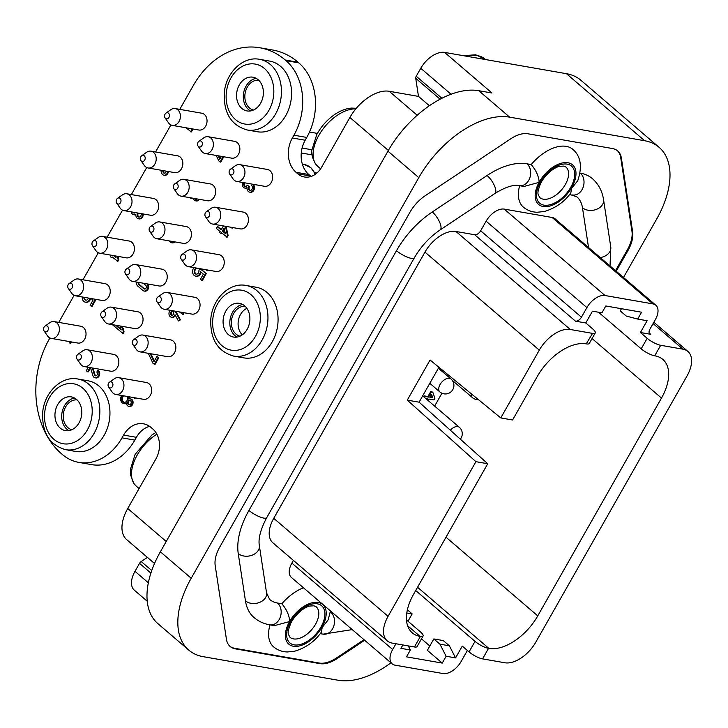 <?xml version="1.0" encoding="UTF-8"?>
<svg xmlns="http://www.w3.org/2000/svg" width="728" height="728" viewBox="0 0 728 728"><rect width="100%" height="100%" fill="white"/><g stroke="black" fill="none" stroke-linecap="round" stroke-linejoin="round"><path stroke-width="1.09" d="M414.414 646.974L420.393 636.454A10.865 2.866 29.6 0 0 423.077 636.017L417.099 646.546A10.865 2.866 -150.4 0 1 414.414 646.974L392.146 643.088A28.256 16.171 -49.4 0 1 387.223 640.84A28.256 16.171 -49.4 0 1 388.07 616.325L475.921 461.679L407.289 400.118L430.066 360.014L500.773 417.927L539.293 350.132A28.256 16.171 -49.4 0 1 570.288 329.493L592.556 333.388A10.865 2.866 29.6 0 0 595.24 332.951A10.865 2.866 29.6 0 0 592.537 328.765L585.776 322.968L592.474 311.175L601.92 312.822L605.805 305.978L641.568 312.221L637.673 319.064L647.119 320.72L640.422 332.514L647.183 338.311A10.865 2.866 29.6 0 0 660.696 345.29L682.964 349.176A28.256 16.171 -49.4 0 1 687.887 351.424A28.256 16.171 -49.4 0 1 687.041 375.93L535.817 642.132A28.256 16.171 -49.4 0 1 504.813 662.762L482.555 658.876A10.865 2.866 -150.4 0 1 469.041 651.897L475.02 641.377A10.865 2.866 29.6 0 0 488.534 648.348L488.87 648.411A44.554 25.498 -49.4 0 0 537.755 615.879L661.488 398.07A44.554 25.498 -49.4 0 0 662.826 359.414A44.554 25.498 -49.4 0 0 655.054 355.874L654.718 355.81A10.865 2.866 -150.4 0 1 641.204 348.839L598.507 312.23M500.773 417.927L512.576 419.992L537.355 376.385A44.554 25.498 -49.4 0 1 586.24 343.853L592.556 333.388M420.393 636.454L420.056 636.39A44.554 25.498 -49.4 0 1 412.285 632.85A44.554 25.498 -49.4 0 1 413.622 594.194L487.733 463.736L419.091 402.175L438.92 367.276M475.921 461.679L487.733 463.736M595.24 332.951L589.261 343.479A10.865 2.866 -150.4 0 1 586.577 343.907M423.077 636.017A10.865 2.866 29.6 0 0 420.375 631.831L406.479 619.919M408.272 645.9L410.374 649.995L400.928 648.348L402.857 644.953M410.374 649.995L406.488 656.838L442.242 663.09L446.137 656.246L439.921 644.153L433.833 638.938L427.363 650.332L442.242 663.09M421.476 638.829L429.829 645.991M392.164 663.845L291.382 577.431A16.517 9.455 -49.4 0 1 291.873 563.108L392.665 649.522A16.517 9.455 130.6 0 0 392.164 663.845A16.517 9.455 130.6 0 0 395.049 665.165L443.015 673.537A16.517 9.455 130.6 0 0 461.143 661.479L466.603 651.86A5.433 3.112 -49.4 0 1 467.494 650.577M649.194 333.005L650.714 334.307A5.433 3.112 -49.4 0 1 649.767 333.879A5.433 3.112 -49.4 0 1 649.922 329.165L655.337 319.637A16.626 9.519 130.6 0 0 655.837 305.214A16.626 9.519 130.6 0 0 652.934 303.894L605.032 295.523A16.517 9.455 130.6 0 0 586.905 307.589L581.445 317.199A5.433 3.112 -49.4 0 1 575.484 321.166L585.776 322.968M387.223 640.84L272.9 542.824A28.256 16.171 -49.4 0 1 273.746 518.318L424.97 252.116A28.256 16.171 -49.4 0 1 455.974 231.486L474.692 234.753A5.433 3.112 -49.4 0 0 480.662 230.785L486.122 221.176A16.517 9.455 -49.4 0 1 504.24 209.109L552.143 217.481A16.626 9.519 -49.4 0 1 555.045 218.8L655.837 305.214M363.973 639.675L336.418 658.012A29.775 17.044 -49.4 0 1 319.192 663.044L234.68 648.284A29.775 17.044 -49.4 0 1 229.83 646.2M617.326 150.623A29.775 17.044 -49.4 0 1 620.711 157.548L631.959 231.258A29.775 17.044 -49.4 0 1 627.336 249.868L615.524 270.652M579.943 173.082L580.352 173.155A69.005 39.494 -49.4 0 1 592.392 178.642C598.553 184.12 602.274 191.164 603.567 199.763L610.774 247.065L610.028 265.938M321.339 632.213C314.632 641.596 305.705 647.929 294.576 651.223L287.332 651.97C282.1 651.824 277.523 650.122 273.582 646.846A38.029 21.767 -49.4 0 1 269.997 624.87M245.454 600.837A11.957 8.791 171.3 0 0 259.295 602.511A11.957 8.791 171.3 0 0 266.548 592.865L269.642 599.444A45.1 25.808 130.6 0 0 277.505 603.03A11.957 9.282 99.9 0 1 280.298 617.135A11.957 9.282 99.9 0 1 269.76 624.833C263.8 623.796 258.577 621.384 254.081 617.59A69.005 39.494 -49.4 0 1 245.454 600.837L238.238 553.535A69.005 39.494 -49.4 0 1 248.94 510.428L396.487 250.696A69.005 39.494 -49.4 0 1 432.277 211.966A11.957 4.332 56.4 0 1 439.648 222.186A11.957 4.332 56.4 0 1 440.121 229.921C429.602 237.073 420.993 246.401 414.296 257.894A11.957 3.158 -150.4 0 1 407.198 257.102A11.957 3.158 -150.4 0 1 396.487 250.696M570.779 193.011L571.689 188.288L577.759 180.69C582.445 166.694 580.826 156.265 572.89 149.386A38.029 21.767 -49.4 0 0 566.257 146.364A38.029 21.767 -49.4 0 0 531.203 164.573L527.008 163.836A69.005 39.494 -49.4 0 0 487.087 175.494L432.277 211.966M291.873 563.108L293.411 560.405M570.761 193.002C564.346 201.929 555.555 208.099 544.371 211.502L537.128 212.257C531.895 212.103 527.318 210.401 523.377 207.134A38.029 21.767 -49.4 0 1 519.637 185.704M303.467 587.796A38.029 21.767 -49.4 0 0 281.836 603.785L277.505 603.03M330.248 612.239L330.858 612.348A45.1 25.808 130.6 0 0 332.341 612.548M569.642 194.44L576.831 196.787A45.1 25.808 130.6 0 1 582.473 207.744L588.533 247.511M531.203 164.573C535.844 169.997 538.493 175.639 539.139 181.509L538.574 182.501L524.096 186.441M281.836 603.785C286.441 609.154 289.043 614.787 289.653 620.693L289.089 621.685L274.483 625.607M321.357 632.222L322.195 627.472L328.191 619.792L330.439 610.928M415.706 590.517L475.02 641.377M650.714 334.307L640.422 332.514M621.43 308.708L620.211 310.856L626.298 316.079L637.673 319.064M439.921 644.153L449.367 645.809L443.279 640.585L433.833 638.938M392.665 649.522L395.941 643.752M469.041 651.897L462.28 646.1L455.582 657.894L446.137 656.246M449.367 645.809L455.582 657.894M407.38 609.8L412.166 613.904L406.788 612.967M412.166 613.904L408.008 621.23M424.333 397.27L424.806 396.442L428.601 397.106L431.513 391.973L432.778 392.201L434.925 398.207L433.952 399.918L428.892 399.035L428.41 399.89L427.145 399.663L426.708 398.653M423.66 396.687L424.124 395.859L427.918 396.523L430.83 391.4L432.778 392.201M441.932 393.229L434.625 406.097M390.972 662.817A82.801 47.393 -49.4 0 1 338.174 680.243L203.167 656.665A82.801 47.393 -49.4 0 1 188.725 650.077A82.801 47.393 -49.4 0 1 191.209 578.241L418.8 177.614A82.801 47.393 -49.4 0 1 509.655 117.153L644.653 140.732A82.801 47.393 -49.4 0 1 659.104 147.32A82.801 47.393 -49.4 0 1 656.62 219.155L623.486 277.477M336.418 658.012L337.091 658.594A29.775 17.044 -49.4 0 1 319.865 663.618L235.353 648.857A29.775 17.044 -49.4 0 1 230.157 646.491A29.775 17.044 -49.4 0 1 226.435 639.266L215.197 565.556A29.775 17.044 -49.4 0 1 219.811 546.956L409.891 212.349A29.775 17.044 -49.4 0 1 425.343 195.632L510.738 138.802A29.775 17.044 -49.4 0 1 527.964 133.779L612.476 148.539A29.775 17.044 -49.4 0 1 617.672 150.905A29.775 17.044 -49.4 0 1 621.394 158.131L632.632 231.841A29.775 17.044 -49.4 0 1 628.018 250.441L616.207 271.235M337.091 658.594L364.646 640.249M311.084 176.44A21.731 16.871 99.9 0 1 310.583 176.04L308.827 174.529L296.005 172.29L297.77 173.801A21.731 16.871 99.9 0 0 304.386 176.977A21.731 16.871 99.9 0 0 321.649 167.167L349.886 117.472A35.863 20.53 -49.4 0 1 389.234 91.282L418.491 96.396L415.724 78.296A3.258 1.865 -49.4 0 1 416.234 76.258L420.766 68.277A21.731 12.44 -49.4 0 1 444.617 52.407L566.457 73.692A82.801 47.393 -49.4 0 1 580.908 80.271L659.104 147.32M147.238 601.246L134.343 590.19A21.731 12.44 -49.4 0 1 134.989 571.334L139.53 563.354A3.258 1.865 -49.4 0 1 141.214 561.525L147.42 557.393M154.518 563.481L126.672 539.612A35.863 20.53 -49.4 0 1 127.746 508.499L155.983 458.795A21.731 16.871 99.9 0 0 152.807 428.974L151.051 427.463A24.989 19.401 99.9 0 0 143.443 423.805A24.989 19.401 99.9 0 0 123.587 435.08L122.004 437.865A54.327 42.178 99.9 0 1 78.833 462.389A54.327 42.178 99.9 0 1 62.299 454.436L61.552 453.799A83.675 64.956 99.9 0 1 49.331 338.966L49.895 337.965M429.374 105.733L418.491 96.396M188.725 650.077L157.876 623.632A82.801 47.393 -49.4 0 1 160.369 551.797L387.951 151.169A82.801 47.393 -49.4 0 1 478.806 90.709L491.964 93.002L444.617 52.407M130.412 398.944A3.804 2.948 99.9 0 1 130.749 398.98A3.804 2.948 99.9 0 1 133.006 403.23A3.804 2.948 99.9 0 1 129.447 406.47A3.804 2.948 99.9 0 1 129.111 406.388M126.472 403.43A5.132 3.986 99.9 0 1 124.479 403.721A5.132 3.986 99.9 0 1 124.142 403.649M129.229 396.815A5.132 3.986 99.9 0 1 129.357 398.844M135.817 397.97L134.853 398.362L134.016 397.652M150.223 353.653L153.972 361.652L156.884 356.529L158.822 357.73L154.946 364.564L152.998 363.363L148.294 353.317M150.896 353.772L154.309 361.052M160.024 355.364L158.713 355.137M175.403 315.452A4.077 3.167 99.9 0 1 172.136 317.344A4.077 3.167 99.9 0 1 171.799 317.262M175.748 311.275L180.444 319.856L178.433 320.984L175.011 314.724A4.077 3.167 99.9 0 1 171.462 317.226A4.077 3.167 99.9 0 1 169.051 314.469A4.077 3.167 99.9 0 1 170.152 310.301M184.075 312.731L183.156 314.642L179.443 311.921M200.6 268.787L206.261 273.637L202.375 280.471L201.702 280.353L200.437 279.261L203.349 274.137L200.482 271.69A5.096 3.958 99.9 0 1 195.696 276.139A5.096 3.958 99.9 0 1 192.702 272.791A5.096 3.958 99.9 0 1 193.939 267.622M201.083 272.199A5.096 3.958 99.9 0 1 196.369 276.258A5.096 3.958 99.9 0 1 196.032 276.185M196.487 268.068L196.151 268.678A3.058 2.375 99.9 0 0 194.849 271.671A3.058 2.375 99.9 0 0 196.387 274.165M208.426 270.152L207.325 270.78L206.133 269.751M226.062 226.399L228.128 235.472L227.163 237.173L221.412 232.705L220.93 233.561L221.913 233.133M220.93 233.561L219.656 232.478L220.147 231.622L216.334 228.355L217.308 226.654L217.981 226.772L221.294 229.602M232.632 227.546L232.341 228.064L230.831 227.236M250.305 190.454A2.612 2.02 99.9 0 1 249.458 186.586L247.302 185.194A2.612 2.02 99.9 0 1 245.227 186.368A2.612 2.02 99.9 0 1 243.916 182.683M247.302 185.194L248.785 186.468A2.612 2.02 99.9 0 0 249.959 190.436A2.612 2.02 99.9 0 0 252.261 188.752A2.612 2.02 99.9 0 0 251.651 185.676L252.48 184.22L253.153 184.339A4.35 3.376 99.9 0 1 254.172 189.462A4.35 3.376 99.9 0 1 250.332 192.265A4.35 3.376 99.9 0 1 250.004 192.183M247.001 188.07A4.35 3.376 99.9 0 1 245.6 188.206A4.35 3.376 99.9 0 1 245.263 188.124M245.573 186.395A2.612 2.02 99.9 0 1 244.59 182.801M256.829 184.939L255.528 184.712M95.832 375.83A2.038 1.583 99.9 0 1 95.013 374.784L93.011 368.095M92.338 367.977L94.34 374.665A2.038 1.583 99.9 0 0 95.486 375.821A2.038 1.583 99.9 0 0 97.288 374.511A2.038 1.583 99.9 0 0 96.806 372.099L97.78 370.397L98.453 370.516A4.077 3.167 99.9 0 1 99.408 375.32A4.077 3.167 99.9 0 1 95.814 377.941A4.077 3.167 99.9 0 1 95.477 377.859M90.545 367.84L88.234 371.908L87.56 371.79L86.286 370.707L88.243 367.258M102.557 369.76L101.21 369.524M115.734 325.225L121.176 329.893L120.22 326.199L123.105 328.21L124.06 331.904L123.087 333.615L112.358 324.633M116.407 325.343L121.021 329.302M126.754 327.154L125.908 327.009M147.648 283.966A4.077 3.167 99.9 0 1 148.285 288.734A4.077 3.167 99.9 0 1 144.754 291.164A4.077 3.167 99.9 0 1 144.426 291.082M174.802 241.878A4.077 3.167 99.9 0 1 172.199 242.861A4.077 3.167 99.9 0 1 171.863 242.779M199.363 199.336A3.804 2.948 99.9 0 1 196.396 200.964A3.804 2.948 99.9 0 1 196.059 200.882M192.711 198.18A5.132 3.986 99.9 0 1 191.428 198.216A5.132 3.986 99.9 0 1 191.1 198.134M223.796 156.775L220.748 162.144L218.809 160.934L216.234 155.455M218.837 155.91L220.12 158.631M71.781 341.987L70.498 343.179L68.969 341.496M95.514 299.299L95.923 299.645L92.037 306.479L91.364 306.37L90.099 305.278L93.011 300.154L91.118 298.535M90.691 298.453A5.096 3.958 99.9 0 1 86.031 302.275A5.096 3.958 99.9 0 1 85.695 302.193M86.05 300.173A3.058 2.375 99.9 0 1 84.512 297.379M118.091 256.411L118.828 259.659L117.854 261.37L112.112 256.902L111.621 257.757L112.612 257.33M139.112 217.09A2.612 2.02 99.9 0 1 138.265 213.222L138.093 213.067M143.289 213.977A4.35 3.376 99.9 0 1 139.139 218.901A4.35 3.376 99.9 0 1 138.811 218.819M135.808 214.705A4.35 3.376 99.9 0 1 134.407 214.833A4.35 3.376 99.9 0 1 134.07 214.751M134.38 213.031A2.612 2.02 99.9 0 1 133.515 212.267M164.564 173.209A2.038 1.583 99.9 0 1 163.745 172.163L163.29 170.643M168.414 171.535A4.077 3.167 99.9 0 1 164.546 175.321A4.077 3.167 99.9 0 1 164.209 175.239M191.974 128.82L192.347 130.248L191.373 131.959L185.94 127.764M54.181 321.594L80.817 326.244A8.527 6.625 99.9 0 1 83.411 327.491A8.527 6.625 99.9 0 1 85.403 337.565A8.527 6.625 99.9 0 1 77.878 343.052L51.251 338.402A8.527 6.625 -80.1 0 0 58.777 332.914A8.527 6.625 -80.1 0 0 56.784 322.841A8.527 6.625 -80.1 0 0 54.181 321.594A8.527 6.625 -80.1 0 0 49.859 322.677L44.936 326.162A3.094 2.402 -80.1 0 0 44.09 330.967A3.094 2.402 -80.1 0 0 47.711 330.758A3.094 2.402 -80.1 0 0 47.447 326.217A3.094 2.402 -80.1 0 0 44.936 326.162M175.202 108.572L201.829 113.222A8.527 6.625 99.9 0 1 204.422 114.469A8.527 6.625 99.9 0 1 206.415 124.534A8.527 6.625 99.9 0 1 198.89 130.03L172.263 125.371A8.527 6.625 -80.1 0 0 179.789 119.883A8.527 6.625 -80.1 0 0 177.796 109.819A8.527 6.625 -80.1 0 0 175.202 108.572A8.527 6.625 -80.1 0 0 170.871 109.655L165.948 113.131A3.094 2.402 -80.1 0 0 165.11 117.945A3.094 2.402 -80.1 0 0 168.732 117.736A3.094 2.402 -80.1 0 0 168.459 113.195A3.094 2.402 -80.1 0 0 165.948 113.131M150.996 151.178L177.623 155.828A8.527 6.625 99.9 0 1 180.226 157.075A8.527 6.625 99.9 0 1 182.218 167.14A8.527 6.625 99.9 0 1 174.693 172.627L148.066 167.977A8.527 6.625 -80.1 0 0 155.583 162.49A8.527 6.625 -80.1 0 0 153.59 152.425A8.527 6.625 -80.1 0 0 150.996 151.178A8.527 6.625 -80.1 0 0 146.665 152.252L141.742 155.737A3.094 2.402 -80.1 0 0 140.904 160.551A3.094 2.402 -80.1 0 0 144.526 160.342A3.094 2.402 -80.1 0 0 144.262 155.801A3.094 2.402 -80.1 0 0 141.742 155.737M126.79 193.775L153.426 198.435A8.527 6.625 99.9 0 1 156.019 199.681A8.527 6.625 99.9 0 1 158.012 209.746A8.527 6.625 99.9 0 1 150.487 215.233L123.86 210.583A8.527 6.625 -80.1 0 0 131.386 205.096A8.527 6.625 -80.1 0 0 129.393 195.031A8.527 6.625 -80.1 0 0 126.79 193.775A8.527 6.625 -80.1 0 0 122.468 194.858L117.545 198.344A3.094 2.402 -80.1 0 0 116.698 203.148A3.094 2.402 -80.1 0 0 120.32 202.948A3.094 2.402 -80.1 0 0 120.056 198.407A3.094 2.402 -80.1 0 0 117.545 198.344M102.593 236.382L129.22 241.032A8.527 6.625 99.9 0 1 131.814 242.287A8.527 6.625 99.9 0 1 133.806 252.352A8.527 6.625 99.9 0 1 126.281 257.839L99.654 253.189A8.527 6.625 -80.1 0 0 107.18 247.702A8.527 6.625 -80.1 0 0 105.187 237.628A8.527 6.625 -80.1 0 0 102.593 236.382A8.527 6.625 -80.1 0 0 98.262 237.464L93.339 240.95A3.094 2.402 -80.1 0 0 92.502 245.755A3.094 2.402 -80.1 0 0 96.123 245.554A3.094 2.402 -80.1 0 0 95.85 241.014A3.094 2.402 -80.1 0 0 93.339 240.95M78.387 278.988L105.014 283.638A8.527 6.625 99.9 0 1 107.617 284.885A8.527 6.625 99.9 0 1 109.61 294.958A8.527 6.625 99.9 0 1 102.084 300.446L75.457 295.796A8.527 6.625 -80.1 0 0 82.974 290.308A8.527 6.625 -80.1 0 0 80.981 280.235A8.527 6.625 -80.1 0 0 78.387 278.988A8.527 6.625 -80.1 0 0 74.056 280.071L69.133 283.556A3.094 2.402 -80.1 0 0 68.296 288.361A3.094 2.402 -80.1 0 0 71.917 288.151A3.094 2.402 -80.1 0 0 71.653 283.62A3.094 2.402 -80.1 0 0 69.133 283.556M87.151 349.749L113.623 354.372A8.527 6.625 99.9 0 1 116.216 355.619A8.527 6.625 99.9 0 1 118.209 365.693A8.527 6.625 99.9 0 1 110.683 371.18L84.221 366.557A8.527 6.625 -80.1 0 0 91.746 361.07A8.527 6.625 -80.1 0 0 89.753 350.996A8.527 6.625 -80.1 0 0 87.151 349.749A8.527 6.625 -80.1 0 0 82.828 350.832L77.905 354.318A3.094 2.402 -80.1 0 0 77.059 359.122A3.094 2.402 -80.1 0 0 80.681 358.913A3.094 2.402 -80.1 0 0 80.417 354.381A3.094 2.402 -80.1 0 0 77.905 354.318M208.172 136.727L234.634 141.35A8.527 6.625 99.9 0 1 237.237 142.597A8.527 6.625 99.9 0 1 239.23 152.662A8.527 6.625 99.9 0 1 231.704 158.158L205.232 153.535A8.527 6.625 -80.1 0 0 212.758 148.039A8.527 6.625 -80.1 0 0 210.765 137.974A8.527 6.625 -80.1 0 0 208.172 136.727A8.527 6.625 -80.1 0 0 203.84 137.81L198.917 141.296A3.094 2.402 -80.1 0 0 198.08 146.101A3.094 2.402 -80.1 0 0 201.702 145.891A3.094 2.402 -80.1 0 0 201.429 141.35A3.094 2.402 -80.1 0 0 198.917 141.296M183.966 179.334L210.438 183.957A8.527 6.625 99.9 0 1 213.031 185.203A8.527 6.625 99.9 0 1 215.024 195.268A8.527 6.625 99.9 0 1 207.498 200.755L181.026 196.132A8.527 6.625 -80.1 0 0 188.552 190.645A8.527 6.625 -80.1 0 0 186.559 180.58A8.527 6.625 -80.1 0 0 183.966 179.334A8.527 6.625 -80.1 0 0 179.634 180.407L174.711 183.893A3.094 2.402 -80.1 0 0 173.874 188.707A3.094 2.402 -80.1 0 0 177.496 188.497A3.094 2.402 -80.1 0 0 177.222 183.957A3.094 2.402 -80.1 0 0 174.711 183.893M159.76 221.94L186.232 226.563A8.527 6.625 99.9 0 1 188.825 227.809A8.527 6.625 99.9 0 1 190.818 237.874A8.527 6.625 99.9 0 1 183.292 243.361L156.829 238.739A8.527 6.625 -80.1 0 0 164.355 233.251A8.527 6.625 -80.1 0 0 162.362 223.187A8.527 6.625 -80.1 0 0 159.76 221.94A8.527 6.625 -80.1 0 0 155.437 223.014L150.514 226.499A3.094 2.402 -80.1 0 0 149.668 231.313A3.094 2.402 -80.1 0 0 153.29 231.104A3.094 2.402 -80.1 0 0 153.026 226.563A3.094 2.402 -80.1 0 0 150.514 226.499M135.563 264.537L162.026 269.16A8.527 6.625 99.9 0 1 164.628 270.416A8.527 6.625 99.9 0 1 166.621 280.48A8.527 6.625 99.9 0 1 159.095 285.968L132.623 281.345A8.527 6.625 -80.1 0 0 140.149 275.857A8.527 6.625 -80.1 0 0 138.156 265.793A8.527 6.625 -80.1 0 0 135.563 264.537A8.527 6.625 -80.1 0 0 131.231 265.62L126.308 269.105A3.094 2.402 -80.1 0 0 125.471 273.91A3.094 2.402 -80.1 0 0 129.093 273.71A3.094 2.402 -80.1 0 0 128.82 269.169A3.094 2.402 -80.1 0 0 126.308 269.105M111.357 307.143L137.829 311.766A8.527 6.625 99.9 0 1 140.422 313.013A8.527 6.625 99.9 0 1 142.415 323.086A8.527 6.625 99.9 0 1 134.889 328.574L108.417 323.951A8.527 6.625 -80.1 0 0 115.943 318.464A8.527 6.625 -80.1 0 0 113.95 308.39A8.527 6.625 -80.1 0 0 111.357 307.143A8.527 6.625 -80.1 0 0 107.025 308.226L102.102 311.711A3.094 2.402 -80.1 0 0 101.265 316.516A3.094 2.402 -80.1 0 0 104.887 316.307A3.094 2.402 -80.1 0 0 104.623 311.775A3.094 2.402 -80.1 0 0 102.102 311.711M118.719 377.659L146.428 382.5A8.527 6.625 99.9 0 1 149.022 383.747A8.527 6.625 99.9 0 1 151.014 393.821A8.527 6.625 99.9 0 1 143.498 399.308L115.788 394.467A8.527 6.625 -80.1 0 0 123.314 388.98A8.527 6.625 -80.1 0 0 121.312 378.906A8.527 6.625 -80.1 0 0 118.719 377.659A8.527 6.625 -80.1 0 0 114.387 378.742L109.464 382.227A3.094 2.402 -80.1 0 0 108.627 387.032A3.094 2.402 -80.1 0 0 112.248 386.832A3.094 2.402 -80.1 0 0 111.985 382.291A3.094 2.402 -80.1 0 0 109.464 382.227M239.73 164.637L267.44 169.478A8.527 6.625 99.9 0 1 270.043 170.725A8.527 6.625 99.9 0 1 272.035 180.79A8.527 6.625 99.9 0 1 264.51 186.286L236.8 181.445A8.527 6.625 -80.1 0 0 244.326 175.958A8.527 6.625 -80.1 0 0 242.333 165.884A8.527 6.625 -80.1 0 0 239.73 164.637A8.527 6.625 -80.1 0 0 235.408 165.72L230.485 169.205A3.094 2.402 -80.1 0 0 229.638 174.01A3.094 2.402 -80.1 0 0 233.26 173.801A3.094 2.402 -80.1 0 0 232.996 169.26A3.094 2.402 -80.1 0 0 230.485 169.205M215.534 207.243L243.243 212.085A8.527 6.625 99.9 0 1 245.837 213.331A8.527 6.625 99.9 0 1 247.829 223.396A8.527 6.625 99.9 0 1 240.304 228.883L212.594 224.051A8.527 6.625 -80.1 0 0 220.12 218.555A8.527 6.625 -80.1 0 0 218.127 208.49A8.527 6.625 -80.1 0 0 215.534 207.243A8.527 6.625 -80.1 0 0 211.202 208.326L206.279 211.812A3.094 2.402 -80.1 0 0 205.442 216.616A3.094 2.402 -80.1 0 0 209.063 216.407A3.094 2.402 -80.1 0 0 208.79 211.866A3.094 2.402 -80.1 0 0 206.279 211.812M191.328 249.85L219.037 254.682A8.527 6.625 99.9 0 1 221.631 255.938A8.527 6.625 99.9 0 1 223.623 266.002A8.527 6.625 99.9 0 1 216.098 271.489L188.397 266.648A8.527 6.625 -80.1 0 0 195.923 261.161A8.527 6.625 -80.1 0 0 193.921 251.096A8.527 6.625 -80.1 0 0 191.328 249.85A8.527 6.625 -80.1 0 0 186.996 250.923L182.073 254.409A3.094 2.402 -80.1 0 0 181.236 259.223A3.094 2.402 -80.1 0 0 184.857 259.013A3.094 2.402 -80.1 0 0 184.594 254.472A3.094 2.402 -80.1 0 0 182.073 254.409M167.121 292.456L194.831 297.288A8.527 6.625 99.9 0 1 197.434 298.544A8.527 6.625 99.9 0 1 199.427 308.608A8.527 6.625 99.9 0 1 191.901 314.096L164.191 309.254A8.527 6.625 -80.1 0 0 171.717 303.767A8.527 6.625 -80.1 0 0 169.724 293.702A8.527 6.625 -80.1 0 0 167.121 292.456A8.527 6.625 -80.1 0 0 162.799 293.53L157.876 297.015A3.094 2.402 -80.1 0 0 157.03 301.829A3.094 2.402 -80.1 0 0 160.651 301.62A3.094 2.402 -80.1 0 0 160.388 297.079A3.094 2.402 -80.1 0 0 157.876 297.015M142.925 335.053L170.634 339.894A8.527 6.625 99.9 0 1 173.228 341.141A8.527 6.625 99.9 0 1 175.221 351.214A8.527 6.625 99.9 0 1 167.695 356.702L139.985 351.861A8.527 6.625 -80.1 0 0 147.511 346.373A8.527 6.625 -80.1 0 0 145.518 336.309A8.527 6.625 -80.1 0 0 142.925 335.053A8.527 6.625 -80.1 0 0 138.593 336.136L133.67 339.621A3.094 2.402 -80.1 0 0 132.833 344.426A3.094 2.402 -80.1 0 0 136.454 344.226A3.094 2.402 -80.1 0 0 136.181 339.685A3.094 2.402 -80.1 0 0 133.67 339.621M233.688 356.11L243.807 357.876A35.863 27.837 -80.1 0 0 275.439 334.798A35.863 27.837 -80.1 0 0 267.058 292.483A35.863 27.837 -80.1 0 0 256.147 287.232L246.028 285.458C229.557 282.064 212.403 298.844 210.811 318.855C209.973 339.021 217.599 351.442 233.688 356.11A35.863 27.837 -80.1 0 0 265.32 333.033A35.863 27.837 -80.1 0 0 256.939 290.709A35.863 27.837 -80.1 0 0 246.028 285.458M247.174 129.975L257.293 131.741A35.863 27.837 -80.1 0 0 288.934 108.663A35.863 27.837 -80.1 0 0 280.553 66.339A35.863 27.837 -80.1 0 0 269.633 61.088L259.514 59.323C243.052 55.929 225.898 72.709 224.297 92.72C223.46 112.886 231.085 125.307 247.174 129.975A35.863 27.837 -80.1 0 0 278.815 106.898A35.863 27.837 -80.1 0 0 270.434 64.574A35.863 27.837 -80.1 0 0 259.514 59.323M65.566 449.667L75.685 451.433A35.863 27.837 -80.1 0 0 107.316 428.364A35.863 27.837 -80.1 0 0 98.935 386.04A35.863 27.837 -80.1 0 0 88.024 380.789L77.905 379.024C61.434 375.621 44.281 392.401 42.688 412.412C41.851 432.578 49.477 444.999 65.566 449.667A35.863 27.837 -80.1 0 0 97.197 426.59A35.863 27.837 -80.1 0 0 88.816 384.266A35.863 27.837 -80.1 0 0 77.905 379.024M296.005 172.29A24.989 19.401 99.9 0 1 292.356 137.992L293.939 135.208A54.327 42.178 99.9 0 0 286.004 60.642L285.258 60.005A83.675 64.956 99.9 0 0 259.787 47.757A83.675 64.956 99.9 0 0 193.311 85.522L179.761 109.364M58.75 322.395L74.101 295.359M82.956 279.789L98.307 252.752M107.153 237.182L122.504 210.155M131.358 194.576L146.71 167.549M155.555 151.97L170.916 124.943M308.827 174.529A24.989 19.401 99.9 0 1 305.178 140.231L292.356 137.992M259.787 47.757L272.609 49.995A83.675 64.956 99.9 0 1 298.08 62.244L298.817 62.881A54.327 42.178 99.9 0 1 306.752 137.446L305.178 140.231M149.604 426.353A24.989 19.401 99.9 0 0 136.4 437.328L134.826 440.103A54.327 42.178 99.9 0 1 91.655 464.628L78.833 462.389M258.686 80.217A15.161 11.766 -80.1 0 0 245.127 93.211A15.161 11.766 -80.1 0 0 253.481 110.037M77.077 399.909A15.161 11.766 -80.1 0 0 63.518 412.913A15.161 11.766 -80.1 0 0 71.863 429.729M74.584 398.052A17.117 13.286 -80.1 0 0 62.017 412.649A17.117 13.286 -80.1 0 0 68.887 430.63M76.513 399.399A17.117 13.286 -80.1 0 0 71.308 396.897A17.117 13.286 -80.1 0 0 55.273 411.466A17.117 13.286 -80.1 0 0 65.42 430.612A17.117 13.286 -80.1 0 0 80.517 419.601A17.117 13.286 -80.1 0 0 76.513 399.399M256.192 78.36A17.117 13.286 -80.1 0 0 243.634 92.947A17.117 13.286 -80.1 0 0 250.505 110.938M258.131 79.707A17.117 13.286 -80.1 0 0 252.916 77.195A17.117 13.286 -80.1 0 0 236.882 91.773A17.117 13.286 -80.1 0 0 247.029 110.92A17.117 13.286 -80.1 0 0 262.126 99.909A17.117 13.286 -80.1 0 0 258.131 79.707M245.2 306.351A15.161 11.766 -80.1 0 0 231.641 319.346A15.161 11.766 -80.1 0 0 239.985 336.172M246.91 308.381A15.161 11.766 -80.1 0 0 238.384 320.529A15.161 11.766 -80.1 0 0 242.287 334.844M242.706 304.495A17.117 13.286 -80.1 0 0 230.139 319.091A17.117 13.286 -80.1 0 0 237.01 337.073M244.635 305.842A17.117 13.286 -80.1 0 0 239.43 303.339A17.117 13.286 -80.1 0 0 223.396 317.909A17.117 13.286 -80.1 0 0 233.542 337.055A17.117 13.286 -80.1 0 0 248.639 326.044A17.117 13.286 -80.1 0 0 244.635 305.842M565.956 167.058A20.102 11.502 -49.4 0 1 561.606 189.808A20.102 11.502 -49.4 0 1 539.785 197.579C537.947 193.794 536.39 194.449 540.686 183.274C546.628 172.09 556.429 166.566 559.978 166.293L563.772 166.093L565.956 167.058M132.833 344.426L136.282 349.376A8.527 6.625 -80.1 0 0 139.985 351.861M157.03 301.829L160.488 306.77A8.527 6.625 -80.1 0 0 164.191 309.254M181.236 259.223L184.684 264.164A8.527 6.625 -80.1 0 0 188.397 266.648M205.442 216.616L208.891 221.567A8.527 6.625 -80.1 0 0 212.594 224.051M229.638 174.01L233.096 178.961A8.527 6.625 -80.1 0 0 236.8 181.445M108.627 387.032L112.076 391.983A8.527 6.625 -80.1 0 0 115.788 394.467M101.265 316.516L104.714 321.467A8.527 6.625 -80.1 0 0 108.417 323.951M125.471 273.91L128.92 278.86A8.527 6.625 -80.1 0 0 132.623 281.345M149.668 231.313L153.126 236.254A8.527 6.625 -80.1 0 0 156.829 238.739M173.874 188.707L177.323 193.648A8.527 6.625 -80.1 0 0 181.026 196.132M198.08 146.101L201.529 151.051A8.527 6.625 -80.1 0 0 205.232 153.535M77.059 359.122L80.517 364.073A8.527 6.625 -80.1 0 0 84.221 366.557M68.296 288.361L71.744 293.311A8.527 6.625 -80.1 0 0 75.457 295.796M92.502 245.755L95.95 250.705A8.527 6.625 -80.1 0 0 99.654 253.189M116.698 203.148L120.156 208.099A8.527 6.625 -80.1 0 0 123.86 210.583M140.904 160.551L144.353 165.493A8.527 6.625 -80.1 0 0 148.066 167.977M165.11 117.945L168.559 122.886A8.527 6.625 -80.1 0 0 172.263 125.371M44.09 330.967L47.547 335.917A8.527 6.625 -80.1 0 0 51.251 338.402M316.161 606.779A20.102 11.502 -49.4 0 1 311.811 629.529A20.102 11.502 -49.4 0 1 289.99 637.3C288.151 633.515 286.595 634.161 290.891 622.995C296.833 611.802 306.634 606.288 310.183 606.005L313.977 605.814L316.161 606.779M427.145 399.663L427.627 398.808L425.744 398.48M424.806 396.442L424.124 395.859M428.601 397.106L427.918 396.523M431.513 391.973L430.83 391.4M431.276 394.84L432.141 397.261L430.102 396.906M432.814 397.843L429.866 397.324L431.558 394.33L432.814 397.843L432.141 397.261M191.3 128.701L191.664 130.13L192.347 130.248M191.664 130.13L190.7 131.841M167.731 171.417A4.077 3.167 99.9 0 1 163.873 175.202A4.077 3.167 99.9 0 1 161.571 172.9L160.77 170.197M162.617 170.525L163.072 172.045L163.745 172.163M166.166 171.144A2.038 1.583 99.9 0 1 164.219 173.191A2.038 1.583 99.9 0 1 163.072 172.045M142.615 213.859A4.35 3.376 99.9 0 1 138.466 218.782A4.35 3.376 99.9 0 1 135.845 214.232A4.35 3.376 99.9 0 1 133.734 214.714A4.35 3.376 99.9 0 1 131.177 211.866M135.444 212.612A2.612 2.02 99.9 0 1 134.034 213.004A2.612 2.02 99.9 0 1 132.833 212.157M137.419 212.949L138.265 213.222M141.187 213.613A2.612 2.02 99.9 0 1 138.766 217.062A2.612 2.02 99.9 0 1 137.592 213.104M117.408 256.292L118.154 259.541L118.828 259.659M118.154 259.541L117.181 261.252M111.621 257.757L110.356 256.666L110.838 255.81L109.864 254.973M115.643 255.983L116.043 257.73L113.586 255.619M115.907 257.157L114.26 255.737M94.84 299.181L95.923 299.645M95.25 299.526L91.364 306.37M90.017 298.334A5.096 3.958 99.9 0 1 85.358 302.156A5.096 3.958 99.9 0 1 82.264 296.988M88.443 298.061A3.058 2.375 99.9 0 1 85.704 300.145A3.058 2.375 99.9 0 1 83.838 297.261M71.107 341.869L69.824 343.061M223.123 156.657L220.074 162.026M218.163 155.792L219.774 159.232L221.403 156.356M192.028 198.062A5.132 3.986 99.9 0 1 190.754 198.098A5.132 3.986 99.9 0 1 189.571 197.625M197.252 198.972A2.284 1.774 99.9 0 1 195.987 199.345A2.284 1.774 99.9 0 1 195.286 199.017A2.284 1.774 99.9 0 1 194.913 198.562M196.333 199.363A2.284 1.774 99.9 0 1 195.959 199.135A2.284 1.774 99.9 0 1 195.586 198.68M198.689 199.217A3.804 2.948 99.9 0 1 195.723 200.846A3.804 2.948 99.9 0 1 193.484 198.307M407.289 400.118L419.091 402.175M174.129 241.76A4.077 3.167 99.9 0 1 171.526 242.743A4.077 3.167 99.9 0 1 169.551 241.232L169.387 240.932M146.974 283.856A4.077 3.167 99.9 0 1 147.602 288.616A4.077 3.167 99.9 0 1 144.08 291.045A4.077 3.167 99.9 0 1 142.843 290.445L137.774 286.095A4.077 3.167 99.9 0 1 136.609 282.045M143.289 283.21L145.755 285.321A2.038 1.583 99.9 0 1 146.228 287.724A2.038 1.583 99.9 0 1 144.435 289.034A2.038 1.583 99.9 0 1 143.816 288.743L138.739 284.393A2.038 1.583 99.9 0 1 138.174 282.318M144.781 289.052A2.038 1.583 99.9 0 1 144.49 288.861L139.412 284.512A2.038 1.583 99.9 0 1 138.848 282.437M120.22 326.199L123.105 328.21M122.431 328.101L123.387 331.786L124.06 331.904M123.387 331.786L122.413 333.497M97.78 370.397A4.077 3.167 99.9 0 1 98.735 375.202A4.077 3.167 99.9 0 1 95.141 377.823A4.077 3.167 99.9 0 1 92.838 375.521L90.49 367.649M89.963 367.558L87.56 371.79M252.48 184.22A4.35 3.376 99.9 0 1 253.499 189.344A4.35 3.376 99.9 0 1 249.659 192.147A4.35 3.376 99.9 0 1 247.038 187.597A4.35 3.376 99.9 0 1 244.926 188.088A4.35 3.376 99.9 0 1 242.542 182.446M248.785 186.468L249.458 186.586M231.959 227.427L231.659 227.946M225.389 226.281L227.454 235.353L228.128 235.472M227.454 235.353L226.481 237.055M217.308 226.654L221.112 229.912L223.378 225.935M224.078 228.01L225.343 233.542L222.386 231.004L224.078 228.01M222.386 231.004L223.059 231.122L224.297 228.938M225.207 232.969L223.059 231.122M207.753 270.033L207.325 270.78M199.927 268.668L206.261 273.637M205.587 273.519L201.702 280.353M195.814 267.95L195.468 268.559L196.151 268.678M199.891 268.659L198.935 270.352A3.058 2.375 99.9 0 1 196.041 274.137A3.058 2.375 99.9 0 1 194.194 271.772A3.058 2.375 99.9 0 1 195.468 268.559M183.401 312.612L184.129 312.931M183.447 312.812L182.482 314.523M175.075 311.156L179.771 319.738L180.444 319.856M179.771 319.738L178.433 320.984M170.889 312.121A2.038 1.583 99.9 0 1 172.509 311.202A2.038 1.583 99.9 0 1 173.719 313.486A2.038 1.583 99.9 0 1 171.808 315.215A2.038 1.583 99.9 0 1 171.189 314.924A2.038 1.583 99.9 0 1 170.889 312.121M172.154 315.233A2.038 1.583 99.9 0 1 171.863 315.042A2.038 1.583 99.9 0 1 171.326 312.849A2.038 1.583 99.9 0 1 172.836 311.311M156.884 356.529L158.822 357.73M158.149 357.612L154.272 364.446M135.144 397.852L134.853 398.362M128.556 396.696A5.132 3.986 99.9 0 1 128.647 399.053A3.804 2.948 99.9 0 1 130.075 398.862A3.804 2.948 99.9 0 1 132.332 403.112A3.804 2.948 99.9 0 1 128.765 406.351A3.804 2.948 99.9 0 1 126.444 402.93A5.132 3.986 99.9 0 1 123.806 403.603A5.132 3.986 99.9 0 1 121.685 395.495M127.318 396.478A3.804 2.948 99.9 0 1 127.063 400.564A3.804 2.948 99.9 0 1 124.033 402.293A3.804 2.948 99.9 0 1 122.877 401.738A3.804 2.948 99.9 0 1 122.322 396.514A3.804 2.948 99.9 0 1 122.914 395.714M124.379 402.329A3.804 2.948 99.9 0 1 123.551 401.856A3.804 2.948 99.9 0 1 123.587 395.832M128.001 401.392A2.284 1.774 99.9 0 1 129.821 400.355A2.284 1.774 99.9 0 1 131.167 402.912A2.284 1.774 99.9 0 1 129.029 404.85A2.284 1.774 99.9 0 1 128.337 404.522A2.284 1.774 99.9 0 1 128.001 401.392M129.375 404.868A2.284 1.774 99.9 0 1 129.011 404.641A2.284 1.774 99.9 0 1 128.41 402.156A2.284 1.774 99.9 0 1 130.148 400.464M654.718 355.81L660.696 345.29M482.555 658.876L488.534 648.348M641.204 348.839L647.183 338.311M486.122 221.176L586.905 307.589M504.24 209.109L605.032 295.523M552.143 217.481L652.934 303.894M568.004 162.763A26.081 14.924 -49.4 0 1 563.39 198.025A26.081 14.924 -49.4 0 1 535.344 193.129A26.081 14.924 -49.4 0 1 568.004 162.763M318.209 602.484A26.081 14.924 -49.4 0 1 313.595 637.746A26.081 14.924 -49.4 0 1 285.549 632.841A26.081 14.924 -49.4 0 1 318.209 602.484M417.554 587.269L488.87 648.411M407.598 625.707L420.056 636.39M141.214 561.525L151.743 570.543M415.724 78.296L440.103 99.19M134.989 571.334L148.348 582.782M139.53 563.354L150.878 573.091M416.234 76.258L441.896 98.262M420.766 68.277L451.051 94.24M478.806 90.709L509.655 117.153M566.457 73.692L644.653 140.732M160.369 551.797L191.209 578.241M387.951 151.169L418.8 177.614M389.234 91.282L417.199 115.261M127.746 508.499L166.221 541.486M349.886 117.472L388.361 150.459M310.583 176.04L297.77 173.801M306.752 137.446L293.939 135.208M298.817 62.881L286.004 60.642M298.08 62.244L285.258 60.005M134.826 440.103L122.004 437.865M136.4 437.328L123.587 435.08M139.084 488.543L136.2 486.077A35.863 20.53 -49.4 0 1 156.884 434.179M320.62 168.823L317.799 166.403A35.863 20.53 -49.4 0 1 320.93 131.95A35.863 20.53 -49.4 0 1 355.837 108.872M466.584 56.247A44.008 25.189 -49.4 0 1 477.386 55.601A44.008 25.189 -49.4 0 1 485.066 59.105L475.739 54.809L463.226 55.656M82.856 388.233A30.421 23.624 -80.1 0 0 44.708 412.448A30.421 23.624 -80.1 0 0 77.514 440.577A30.421 23.624 -80.1 0 0 82.856 388.233M264.473 68.541A30.421 23.624 -80.1 0 0 226.326 92.756A30.421 23.624 -80.1 0 0 259.132 120.884A30.421 23.624 -80.1 0 0 264.473 68.541M250.978 294.676A30.421 23.624 -80.1 0 0 212.831 318.891A30.421 23.624 -80.1 0 0 245.636 347.019A30.421 23.624 -80.1 0 0 250.978 294.676M319.192 663.044L319.865 663.618M234.68 648.284L235.353 648.857M620.711 157.548L621.394 158.131M631.959 231.258L632.632 231.841M627.336 249.868L628.018 250.441M273.746 518.318L388.07 616.325M424.97 252.116L539.293 350.132M455.974 231.486L570.288 329.493M474.692 234.753L575.484 321.166M480.662 230.785L581.445 317.199M653.098 323.578L682.964 349.176M445.991 537.2L537.755 615.879M592.064 338.547L661.488 398.07M450.932 378.951A8.527 4.887 130.6 0 0 440.085 384.502A8.527 4.887 130.6 0 0 439.83 391.901A8.527 8.527 0 0 0 451.861 390.981A8.527 8.527 0 0 0 450.932 378.951L438.393 368.195M422.686 395.859L459.295 427.245A8.527 4.887 130.6 0 0 450.332 430.202M471.335 393.821A8.527 4.887 130.6 0 0 472.39 397.588A8.527 8.527 0 0 0 478.433 399.636M567.221 164.137A24.452 13.996 -49.4 0 1 562.899 197.188A24.452 13.996 -49.4 0 1 536.609 192.592A24.452 13.996 -49.4 0 1 567.221 164.137M315.142 174.411A19.72 15.315 -80.1 0 0 310.456 167.467A19.72 15.315 -80.1 0 0 304.45 164.583L310.838 167.64L315.433 174.21M317.426 603.849A24.452 13.996 -49.4 0 1 313.104 636.909A24.452 13.996 -49.4 0 1 286.814 632.314A24.452 13.996 -49.4 0 1 317.426 603.849M266.548 592.865L259.332 545.563C258.14 538.538 260.615 529.22 266.748 517.626A11.957 3.158 -150.4 0 1 259.65 516.835A11.957 3.158 -150.4 0 1 248.94 510.428M352.234 629.611L323.105 634.152A11.957 9.282 -80.1 0 0 333.651 626.453A11.957 9.282 -80.1 0 0 330.858 612.348M259.332 545.563A11.957 8.791 171.3 0 1 252.079 555.209A11.957 8.791 171.3 0 1 238.238 553.535M600.263 257.566A11.957 8.791 -8.7 0 0 610.774 247.065M582.473 207.744A11.957 8.791 -8.7 0 0 596.314 209.418A11.957 8.791 -8.7 0 0 603.567 199.763M487.087 175.494A11.957 4.332 56.4 0 1 494.449 185.713A11.957 4.332 56.4 0 1 494.922 193.457L440.121 229.921M572.608 194.958A11.957 9.282 -80.1 0 0 583.146 187.26A11.957 9.282 -80.1 0 0 580.352 173.155M527.008 163.836A11.957 9.282 99.9 0 1 529.802 177.941A11.957 9.282 99.9 0 1 519.255 185.64C513.686 184.375 505.578 186.987 494.922 193.457M138.739 284.393L139.412 284.512M143.816 288.743L144.49 288.861M94.34 374.665L95.013 374.784M136.2 486.077L133.861 483.565L130.467 474.656L130.403 469.387L135.162 454.263L151.852 435.044L155.856 432.441M317.799 166.403L315.461 163.9C312.175 157.503 311.02 152.78 311.994 149.722L316.753 134.598C320.893 126.927 326.453 120.511 333.451 115.37C339.503 111.011 345.509 108.581 351.478 108.081L356.565 108.317M485.612 59.569L485.066 59.105M653.853 322.24L687.887 351.424M429.811 383.31L439.83 391.901M460.314 439.157A8.527 8.527 0 0 0 459.295 427.245M452.152 380.244L472.39 397.588M304.45 164.583L302.375 164.219M312.048 154.873L301.265 152.989M316.917 173.037L314.724 172.654M317.408 133.406L309.5 132.023M311.994 149.777L302.084 148.048M266.748 517.626L414.296 257.894M320.247 633.651L323.105 634.152M274.474 625.652L269.76 624.833M524.087 186.477L519.255 185.64M163.873 175.202L164.546 175.321M138.466 218.782L139.139 218.901M133.734 214.714L134.407 214.833M85.358 302.156L86.031 302.275M190.754 198.098L191.428 198.216M195.723 200.846L196.396 200.964M171.526 242.743L172.199 242.861M144.08 291.045L144.754 291.164M95.141 377.823L95.814 377.941M249.659 192.147L250.332 192.265M244.926 188.088L245.6 188.206M195.696 276.139L196.369 276.258M171.462 317.226L172.136 317.344M123.806 403.603L124.479 403.721M128.765 406.351L129.447 406.47M130.075 398.862L130.749 398.98"/></g></svg>
